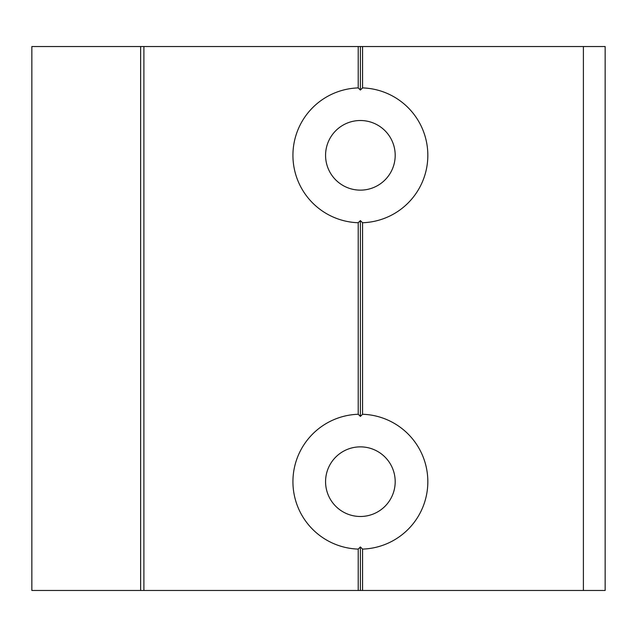 <?xml version="1.0" encoding="UTF-8"?>
<svg xmlns="http://www.w3.org/2000/svg" width="637" height="637" viewBox="0 0 637 637"><rect width="100%" height="100%" fill="white"/><g stroke="black" fill="none" stroke-linecap="round" stroke-linejoin="round"><path stroke-width="0.96" d="M360.383 120.512A34.812 34.812 0 0 1 395.195 155.324A34.812 34.812 0 0 1 360.383 190.137A34.812 34.812 0 0 1 325.571 155.324A34.812 34.812 0 0 1 360.383 120.512M358.209 87.906L360.383 90.048L362.557 87.906A67.45 67.45 0 0 1 427.833 155.324A67.45 67.45 0 0 1 362.557 222.735L360.383 220.593L358.209 222.735A67.45 67.45 0 0 1 292.932 155.324A67.45 67.45 0 0 1 358.209 87.906L358.209 46.533L143.898 46.533L143.898 590.467L31.85 590.467L31.85 46.533L143.898 46.533M360.383 446.863A34.812 34.812 0 0 0 325.571 481.676A34.812 34.812 0 0 0 360.383 516.488A34.812 34.812 0 0 0 395.195 481.676A34.812 34.812 0 0 0 360.383 446.863M583.396 590.467L583.396 46.533L605.15 46.533L605.15 590.467L362.557 590.467L362.557 549.094L360.383 546.952L358.209 549.094A67.45 67.45 0 0 1 292.932 481.676A67.45 67.45 0 0 1 358.209 414.265L360.383 416.407L360.383 220.593M360.383 416.407L362.557 414.265L362.557 222.735M358.209 414.265L358.209 222.735M362.557 590.467L360.383 590.467L360.383 546.952M360.383 590.467L358.209 590.467L358.209 549.094M358.209 590.467L143.898 590.467M583.396 46.533L358.209 46.533M605.15 590.467L605.15 46.533M362.557 87.906L362.557 46.533M362.557 549.094A67.45 67.45 0 0 0 427.833 481.676A67.45 67.45 0 0 0 362.557 414.265M360.383 90.048L360.383 46.533M140.634 590.467L140.634 46.533L140.634 590.467"/></g></svg>
